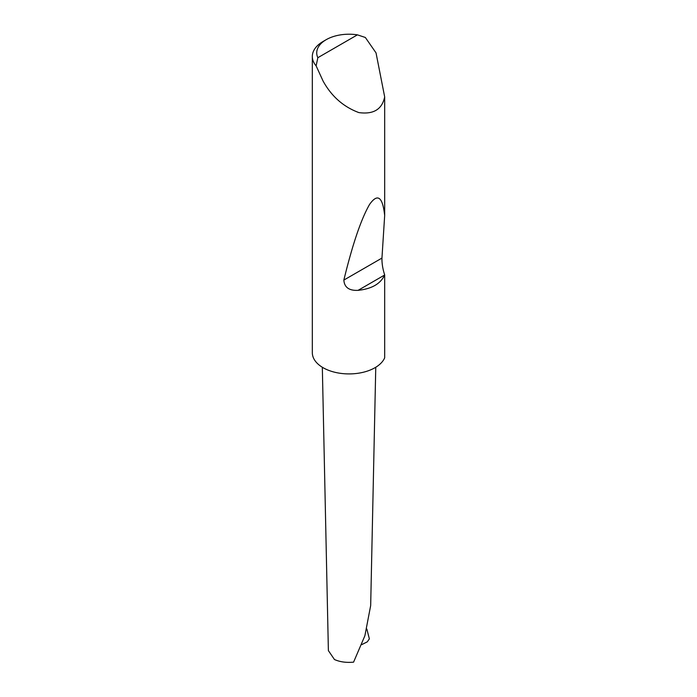 <?xml version="1.0" encoding="UTF-8"?>
<svg xmlns="http://www.w3.org/2000/svg" width="697" height="697" viewBox="0 0 697 697"><rect width="100%" height="100%" fill="white"/><g stroke="black" fill="none" stroke-linecap="round" stroke-linejoin="round"><path stroke-width="1.05" d="M366.857 629.077L369.366 638.853L367.293 641.832L361.76 644.62M317.832 57.703L357.413 34.85L365.341 37.472L376.031 52.885L384.674 96.9C382.087 109.359 373.487 114.587 358.859 112.592C343.438 106.859 331.519 96.343 323.077 81.052L316.133 65.875A36.723 21.198 180 0 1 312.326 56.466A36.723 21.198 180 0 1 323.077 41.48L326.196 39.677A32.315 18.653 0 0 0 317.832 57.703L316.133 65.875M384.674 274.914L384.639 275.01C380.606 283.784 371.754 288.889 358.084 290.344C349.11 290.788 344.362 287.364 343.856 280.072C352.543 244.307 361.107 219.111 369.541 204.474C377.6 193.025 382.644 196.702 384.674 215.521L381.956 258.082C381.851 263.475 382.758 269.086 384.674 274.914L384.674 357.849A36.723 21.198 180 0 1 358.859 373.148A36.723 21.198 180 0 1 323.077 367.702A36.723 21.198 180 0 1 312.326 352.717L312.326 56.466M384.674 96.9L384.674 215.521M375.761 367.258L370.673 605.562L364.888 635.751L353.579 662.15C346.261 662.821 339.875 661.941 334.447 659.51L328.383 650.606L322.328 367.258M357.413 34.85A32.315 18.653 0 0 0 326.196 39.677M384.639 275.01L358.084 290.344M381.956 258.082L343.856 280.072"/></g></svg>
